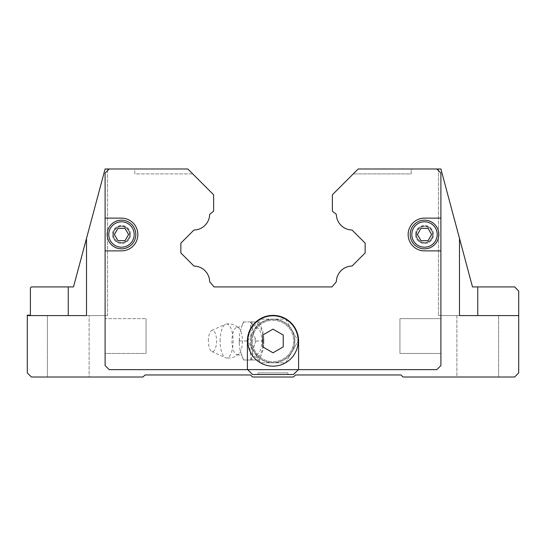 <?xml version="1.0" encoding="UTF-8"?>
<svg xmlns="http://www.w3.org/2000/svg" width="546" height="546" viewBox="0 0 546 546"><rect width="100%" height="100%" fill="white"/><g stroke="black" fill="none" stroke-linecap="round" stroke-linejoin="round"><path stroke-width="0.41" stroke-dasharray="2.73 2.05" d="M242.417 340.977A13.65 5.221 -90 0 1 238.936 353.842A13.65 5.221 -90 0 1 237.257 354.627A13.65 5.221 -90 0 1 231.968 340.977A13.65 5.221 -90 0 1 237.257 327.327A13.65 5.221 -90 0 1 238.936 328.112A13.65 5.221 -90 0 1 242.417 340.977M440.895 218.127L424.515 218.127A16.38 16.38 0 0 0 408.135 234.507A16.38 16.38 0 0 1 424.515 218.127A16.38 16.38 0 0 0 408.135 234.507A16.38 16.38 0 0 0 424.515 250.887A16.38 16.38 0 0 1 408.135 234.507A16.38 16.38 0 0 0 424.515 250.887L440.895 250.887L440.895 218.127L424.515 218.127L440.895 218.127L440.895 173.082L440.895 365.547L440.895 173.082L436.8 168.987L440.895 173.082L436.8 168.987L358.176 168.987L436.78 169.007L358.176 168.987L436.8 168.987L411.206 168.987L411.206 173.901L353.262 173.901L358.156 169.007L440.895 168.987L438.438 168.987L440.895 168.987L438.438 168.987L440.895 168.987L459.479 238.336L440.895 168.987L459.479 238.336L440.895 168.987L459.479 238.336L459.479 315.588L518.7 315.588L518.7 372.918L514.605 377.013L403.016 377.013L400.969 374.965L295.522 374.965L293.475 377.013L252.525 377.013L250.477 374.965L145.031 374.965L142.984 377.013L31.395 377.013L27.3 372.918L27.3 315.588L107.562 315.588L86.521 315.588L89.134 315.588L89.134 377.013L47.366 377.013L47.366 315.588L89.134 315.588L47.366 315.588L47.366 377.013L89.134 377.013L47.366 377.013L89.134 377.013L89.134 315.588L86.521 315.588L86.521 238.336L105.105 168.987L86.521 238.336L105.105 168.987L86.521 238.336L105.105 168.987L187.844 169.007L192.738 173.901L134.794 173.901L134.794 168.987L109.2 168.987L187.824 168.987L109.2 168.987L105.105 173.082L109.2 168.987L105.105 173.082L105.105 365.547L105.105 173.082L105.105 250.887L121.485 250.887A16.38 16.38 0 0 0 137.865 234.507A16.38 16.38 0 0 1 121.485 250.887A16.38 16.38 0 0 0 137.865 234.507A16.38 16.38 0 0 0 121.485 218.127A16.38 16.38 0 0 1 137.865 234.507A16.38 16.38 0 0 0 121.485 218.127L105.105 218.127M498.635 315.588L498.635 377.013L456.865 377.013L456.865 315.588L498.635 315.588L456.865 315.588L456.865 377.013L498.635 377.013L456.865 377.013L498.635 377.013L498.635 315.588L438.438 315.588L518.7 315.588L518.7 291.018L514.605 286.923L472.495 286.923M107.562 315.588L107.562 168.987L107.562 315.588L27.3 315.588L107.562 315.588M438.438 168.987L438.438 315.588L438.438 168.987M73.505 286.923L31.395 286.923L30.392 287.926L30.392 315.178L27.3 315.178L27.3 315.588M258.053 372.898L287.947 372.898L258.053 372.898L258.053 374.515L287.947 374.515L287.947 372.898L287.947 374.515L258.053 374.515L258.053 372.898L287.947 372.898L258.053 372.898M399.945 353.467L399.945 318.659L399.945 353.467L440.875 353.467L440.875 318.659L399.945 318.659L440.875 318.659L440.875 353.467L399.945 353.467L399.945 318.659L399.945 353.467M105.125 318.659L105.125 353.467L146.055 353.467L146.055 318.659L146.055 353.467L105.125 353.467L105.125 318.659L146.055 318.659L105.125 318.659L105.125 353.467L105.125 318.659M438.848 234.507A14.332 14.332 0 0 0 424.515 220.175A14.332 14.332 0 0 0 410.183 234.507A14.332 14.332 0 0 1 424.515 220.175A14.332 14.332 0 0 1 438.848 234.507A14.332 14.332 0 0 1 424.515 248.84A14.332 14.332 0 0 1 410.183 234.507A14.332 14.332 0 0 1 424.515 220.175A14.332 14.332 0 0 1 438.848 234.507A14.332 14.332 0 0 1 424.515 248.84A14.332 14.332 0 0 1 410.183 234.507A14.332 14.332 0 0 0 424.515 248.84A14.332 14.332 0 0 0 438.848 234.507A14.332 14.332 0 0 0 424.515 220.175A14.332 14.332 0 0 0 410.183 234.507M135.817 234.507A14.332 14.332 0 0 0 121.485 220.175A14.332 14.332 0 0 0 107.153 234.507A14.332 14.332 0 0 1 121.485 220.175A14.332 14.332 0 0 1 135.817 234.507A14.332 14.332 0 0 1 121.485 248.84A14.332 14.332 0 0 1 107.153 234.507A14.332 14.332 0 0 1 121.485 220.175A14.332 14.332 0 0 1 135.817 234.507A14.332 14.332 0 0 1 121.485 248.84A14.332 14.332 0 0 1 107.153 234.507A14.332 14.332 0 0 0 121.485 248.84A14.332 14.332 0 0 0 135.817 234.507A14.332 14.332 0 0 0 121.485 220.175A14.332 14.332 0 0 0 107.153 234.507M220.086 340.977A17.028 6.518 -90 0 1 225.484 324.201A17.028 6.518 -90 0 1 226.31 323.969A17.028 6.518 -90 0 1 233.115 340.977A17.028 6.518 -90 0 1 226.31 357.985A17.028 6.518 -90 0 1 225.484 357.753A17.028 6.518 -90 0 1 220.086 340.977M208.374 340.977A10.695 4.095 -90 0 1 211.766 330.446A10.695 4.095 -90 0 1 216.564 340.977A10.695 4.095 -90 0 1 211.766 351.508A10.695 4.095 -90 0 1 208.374 340.977M255.037 338.602A20.741 7.937 -90 0 1 255.084 340.977A20.741 7.937 -90 0 1 255.037 343.352L256.19 340.977L252.668 331.463L251.986 321.949L250.307 321.949A20.741 7.937 -90 0 1 251.877 324.317M251.112 360.005L250.205 350.491L246.908 340.977L250.205 331.463L251.112 321.949L259.521 321.949L262.824 331.463L263.8 337.817L263.8 344.137L262.824 350.491L259.521 360.005L243.571 360.012L251.986 360.012L252.668 350.491L255.037 343.352M250.307 321.949L243.571 321.949L242.417 324.317A20.741 7.937 -90 0 1 243.994 321.949M242.417 324.317L239.653 333.702L239.264 343.352L240.056 350.491L243.571 360.012M239.264 343.352A20.741 7.937 -90 0 1 239.209 340.977A20.741 7.937 -90 0 1 239.264 338.602M294.84 340.977A21.84 21.84 0 0 0 254.04 330.139A21.84 21.84 0 0 1 294.84 340.977A21.84 21.84 0 0 1 254.04 351.815L251.89 346.587L251.16 340.977A21.84 21.84 0 0 1 273 319.137A21.84 21.84 0 0 1 294.84 340.977A21.84 21.84 0 0 1 273 362.817A21.84 21.84 0 0 1 251.16 340.977L251.89 335.367L254.04 330.139A13.043 4.989 -90 0 1 259.166 329.47A13.043 4.989 -90 0 1 261.807 340.977A13.043 4.989 -90 0 1 259.166 352.484A13.043 4.989 -90 0 1 254.04 351.815M285.613 319.137L298.225 340.977L285.613 319.137L260.387 319.137L285.613 319.137M247.775 340.977L260.387 319.137L247.775 340.977L260.387 362.817L285.613 362.817L298.225 340.977L285.613 362.817L260.387 362.817L247.775 340.977M294.649 340.977A21.649 21.649 0 0 0 273 319.328A21.649 21.649 0 0 0 251.351 340.977A21.649 21.649 0 0 0 273 362.626A21.649 21.649 0 0 0 294.649 340.977M247.816 340.977A25.184 25.184 0 0 1 273 315.793A25.184 25.184 0 0 1 298.184 340.977A25.184 25.184 0 0 1 273 366.161A25.184 25.184 0 0 1 247.816 340.977M298.369 369.622L109.22 369.622L105.125 365.527L105.125 173.102L109.22 169.007L134.794 169.007L134.794 173.901L192.738 173.901L187.844 169.007L109.22 169.007L105.125 173.102L109.22 169.007L105.125 173.102L105.125 365.527L105.125 173.102L105.125 365.527L109.22 369.622L105.125 365.527L109.22 369.622L247.652 369.642L109.2 369.642L105.105 365.547L109.2 369.642L298.369 369.622L293.475 374.515L252.525 374.515L247.631 369.622L252.525 374.515L293.475 374.515L298.369 369.622L436.78 369.622L298.369 369.622M440.875 365.527L436.78 369.622L440.875 365.527L436.78 369.622L440.875 365.527L440.875 173.102L440.875 365.527M436.78 169.007L440.875 173.102L436.78 169.007L440.875 173.102L436.78 169.007L411.206 169.007L436.78 169.007M105.105 250.887L121.485 250.887L105.105 250.887L105.105 365.547L109.2 369.642L247.406 369.642L247.406 340.977L247.406 369.642L436.8 369.642L440.895 365.547L436.8 369.642L298.348 369.642L436.8 369.642L440.895 365.547L440.895 250.887L424.515 250.887L440.895 250.887M428.064 228.365L431.606 234.507L428.064 240.65L420.966 240.65L417.424 234.507L420.966 228.365L428.064 228.365L420.966 228.365L417.424 234.507L420.966 240.65L428.064 240.65L431.606 234.507L428.064 228.365L420.966 228.365L417.424 234.507L420.966 240.65L428.064 240.65L431.606 234.507L428.064 228.365M125.034 228.365L128.576 234.507L125.034 240.65L117.936 240.65L114.394 234.507L117.936 228.365L125.034 228.365L117.936 228.365L114.394 234.507L117.936 240.65L125.034 240.65L128.576 234.507L125.034 228.365L117.936 228.365L114.394 234.507L117.936 240.65L125.034 240.65L128.576 234.507L125.034 228.365M262.762 335.067L262.762 346.887L273 352.798L283.238 346.887L283.238 335.067L273 329.156L262.762 335.067M298.594 369.642L298.594 340.977A25.594 25.594 0 0 0 273 315.383A25.594 25.594 0 0 0 247.406 340.977A25.594 25.594 0 0 1 273 315.383A25.594 25.594 0 0 1 298.594 340.977A25.594 25.594 0 0 0 273 315.383A25.594 25.594 0 0 0 247.406 340.977L247.406 369.642M440.875 353.467L440.875 318.659L440.875 353.467M146.055 318.659L146.055 353.467L146.055 318.659M258.053 374.515L287.947 374.515L258.053 374.515M259.527 360.012L251.986 360.012M263.732 340.977L256.19 340.977M259.527 321.949L251.986 321.949M251.112 321.949L243.571 321.949M246.908 340.977L239.366 340.977M251.877 357.637A20.741 7.937 -90 0 1 250.307 360.012M243.994 360.012A20.741 7.937 -90 0 1 242.417 357.637M209.671 214.312A15.97 15.97 0 0 1 193.966 230.016A15.977 15.977 0 0 0 209.671 214.312L213.623 211.165L213.623 194.785L187.824 168.987L109.2 168.987M193.966 230.016L180.863 243.12L180.863 252.948L193.966 266.059A15.964 15.964 0 0 1 209.671 281.756L214.032 286.923L331.968 286.923L336.329 281.756A15.97 15.97 0 0 1 352.033 266.059L365.137 252.948L365.137 243.12L352.033 230.016A15.97 15.97 0 0 1 336.329 214.312L332.377 211.165L332.377 194.785L358.176 168.987L436.8 168.987M353.262 173.901L411.206 173.901L411.206 169.007L358.156 169.007L353.262 173.901M247.652 369.642L252.525 374.515L293.475 374.515L298.348 369.642M518.7 315.588L477.75 315.588L477.75 286.923M113.295 234.507A8.19 8.19 0 0 1 121.485 226.317A8.19 8.19 0 0 1 129.675 234.507A8.19 8.19 0 0 1 121.485 242.697A8.19 8.19 0 0 1 113.295 234.507A8.19 8.19 0 0 1 121.485 226.317A8.19 8.19 0 0 1 129.675 234.507A8.19 8.19 0 0 1 121.485 242.697A8.19 8.19 0 0 1 113.295 234.507A8.19 8.19 0 0 1 121.485 226.317A8.19 8.19 0 0 1 129.675 234.507M130.494 234.507A9.009 9.009 0 0 0 121.485 225.498A9.009 9.009 0 0 0 112.476 234.507A9.009 9.009 0 0 0 121.485 243.516A9.009 9.009 0 0 0 130.494 234.507A9.009 9.009 0 0 0 121.485 225.498A9.009 9.009 0 0 0 112.476 234.507A9.009 9.009 0 0 0 121.485 243.516A9.009 9.009 0 0 0 130.494 234.507M415.506 234.507A9.009 9.009 0 0 0 424.515 243.516A9.009 9.009 0 0 0 433.524 234.507A9.009 9.009 0 0 0 424.515 225.498A9.009 9.009 0 0 0 415.506 234.507A9.009 9.009 0 0 0 424.515 243.516A9.009 9.009 0 0 0 433.524 234.507A9.009 9.009 0 0 0 424.515 225.498A9.009 9.009 0 0 0 415.506 234.507M416.325 234.507A8.19 8.19 0 0 1 424.515 226.317A8.19 8.19 0 0 1 432.705 234.507A8.19 8.19 0 0 1 424.515 242.697A8.19 8.19 0 0 1 416.325 234.507A8.19 8.19 0 0 1 424.515 226.317A8.19 8.19 0 0 1 432.705 234.507A8.19 8.19 0 0 1 424.515 242.697A8.19 8.19 0 0 1 416.325 234.507A8.19 8.19 0 0 0 424.515 242.697A8.19 8.19 0 0 0 432.705 234.507M252.32 340.977A20.68 20.68 0 0 0 273 361.657A20.68 20.68 0 0 0 293.68 340.977A20.68 20.68 0 0 0 273 320.297A20.68 20.68 0 0 0 252.32 340.977A20.68 20.68 0 0 0 273 361.657A20.68 20.68 0 0 0 293.68 340.977A20.68 20.68 0 0 0 273 320.297A20.68 20.68 0 0 0 252.32 340.977M416.489 234.507A8.026 8.026 0 0 1 424.515 226.481A8.026 8.026 0 0 1 432.541 234.507A8.026 8.026 0 0 1 424.515 242.533A8.026 8.026 0 0 1 416.489 234.507M432.869 234.507A8.354 8.354 0 0 0 424.515 226.153A8.354 8.354 0 0 0 416.161 234.507A8.354 8.354 0 0 0 424.515 242.861A8.354 8.354 0 0 0 432.869 234.507M113.459 234.507A8.026 8.026 0 0 1 121.485 226.481A8.026 8.026 0 0 1 129.511 234.507A8.026 8.026 0 0 1 121.485 242.533A8.026 8.026 0 0 1 113.459 234.507M129.839 234.507A8.354 8.354 0 0 0 121.485 226.153A8.354 8.354 0 0 0 113.131 234.507A8.354 8.354 0 0 0 121.485 242.861A8.354 8.354 0 0 0 129.839 234.507M68.25 315.588L68.25 286.923M411.82 234.507A12.695 12.695 0 0 1 424.515 221.812A12.695 12.695 0 0 1 437.209 234.507A12.695 12.695 0 0 1 424.515 247.201A12.695 12.695 0 0 1 411.82 234.507M108.791 234.507A12.695 12.695 0 0 1 121.485 221.812A12.695 12.695 0 0 1 134.179 234.507A12.695 12.695 0 0 1 121.485 247.201A12.695 12.695 0 0 1 108.791 234.507M263.124 340.977A16.482 6.306 -90 0 1 256.818 357.459A16.482 6.306 -90 0 1 250.512 340.977A16.482 6.306 -90 0 1 256.818 324.495A16.482 6.306 -90 0 1 263.124 340.977M336.329 214.312A15.97 15.97 0 0 0 352.033 230.016M336.329 281.756A15.964 15.964 0 0 1 352.033 266.059M209.671 281.756A15.964 15.964 0 0 0 193.966 266.059M237.257 354.627L237.49 354.62C240.731 355.289 242.287 355.883 242.165 356.408L241.025 353.904M237.257 327.327L237.49 327.334C240.731 326.665 242.287 326.071 242.165 325.546L241.025 328.05M211.766 330.446L225.484 324.201M238.936 353.842C235.34 357.064 231.135 358.442 226.31 357.985M263.8 337.817L263.8 344.137M239.285 338.186L239.285 343.768M226.31 323.969C231.135 323.512 235.34 324.89 238.936 328.112M211.766 351.508L225.484 357.753"/><path stroke-width="0.82" d="M105.105 218.127L121.485 218.127A16.38 16.38 0 0 1 137.865 234.507A16.38 16.38 0 0 1 121.485 250.887L105.105 250.887L105.105 173.082L109.2 168.987L105.105 168.987L73.505 286.923L86.521 238.336L86.521 315.588L27.3 315.588L27.3 372.918L31.395 377.013L142.984 377.013L145.031 374.965L250.477 374.965L252.525 377.013L293.475 377.013L295.522 374.965L400.969 374.965L403.016 377.013L514.605 377.013L518.7 372.918L518.7 315.588L459.479 315.588L459.479 238.336L472.495 286.923L440.895 168.987L436.8 168.987L440.895 173.082L440.895 250.887L424.515 250.887A16.38 16.38 0 0 1 408.135 234.507A16.38 16.38 0 0 1 424.515 218.127L440.895 218.127M472.495 286.923L477.75 286.923L477.75 315.588L459.479 315.588L498.635 315.588M283.238 340.977L283.238 346.887L273 352.798L262.762 346.887L262.762 335.067L273 329.156L283.238 335.067L283.238 340.977M298.184 340.977A25.184 25.184 0 0 1 273 366.161A25.184 25.184 0 0 1 247.816 340.977A25.184 25.184 0 0 1 273 315.793A25.184 25.184 0 0 1 298.184 340.977A25.184 25.184 0 0 0 273 315.793A25.184 25.184 0 0 0 247.816 340.977M135.817 234.507A14.332 14.332 0 0 0 121.485 220.175A14.332 14.332 0 0 0 107.153 234.507A14.332 14.332 0 0 0 121.485 248.84A14.332 14.332 0 0 0 135.817 234.507A14.332 14.332 0 0 0 121.485 220.175A14.332 14.332 0 0 0 107.153 234.507M438.848 234.507A14.332 14.332 0 0 0 424.515 220.175A14.332 14.332 0 0 0 410.183 234.507A14.332 14.332 0 0 0 424.515 248.84A14.332 14.332 0 0 0 438.848 234.507A14.332 14.332 0 0 0 424.515 220.175A14.332 14.332 0 0 0 410.183 234.507M428.064 228.365L431.606 234.507L428.064 240.65L420.966 240.65L417.424 234.507L420.966 228.365L428.064 228.365M125.034 228.365L128.576 234.507L125.034 240.65L117.936 240.65L114.394 234.507L117.936 228.365L125.034 228.365M440.895 250.887L440.895 365.547L436.8 369.642L109.2 369.642L105.105 365.547L105.105 250.887M109.2 168.987L187.824 168.987L213.623 194.785L213.623 211.165L209.671 214.312A15.97 15.97 0 0 1 193.966 230.016L180.863 243.12L180.863 252.948L193.966 266.059A15.97 15.97 0 0 1 209.671 281.756L214.032 286.923L331.968 286.923L336.329 281.756A15.964 15.964 0 0 1 352.033 266.059L365.137 252.948L365.137 243.12L352.033 230.016A15.977 15.977 0 0 1 336.329 214.312L332.377 211.165L332.377 194.785L358.176 168.987L436.8 168.987M247.406 369.642L247.406 340.977A25.594 25.594 0 0 1 273 315.383A25.594 25.594 0 0 1 298.594 340.977L298.594 369.642M298.348 369.642L293.475 374.515L252.525 374.515L247.652 369.642M27.3 315.588L27.3 315.178L30.392 315.178L30.392 287.926L31.395 286.923L73.505 286.923M477.75 286.923L514.605 286.923L518.7 291.018L518.7 315.588M134.179 234.507A12.695 12.695 0 0 0 121.485 221.812A12.695 12.695 0 0 0 108.791 234.507A12.695 12.695 0 0 0 121.485 247.201A12.695 12.695 0 0 0 134.179 234.507M437.209 234.507A12.695 12.695 0 0 0 424.515 221.812A12.695 12.695 0 0 0 411.82 234.507A12.695 12.695 0 0 0 424.515 247.201A12.695 12.695 0 0 0 437.209 234.507M68.25 315.588L68.25 286.923"/></g></svg>
